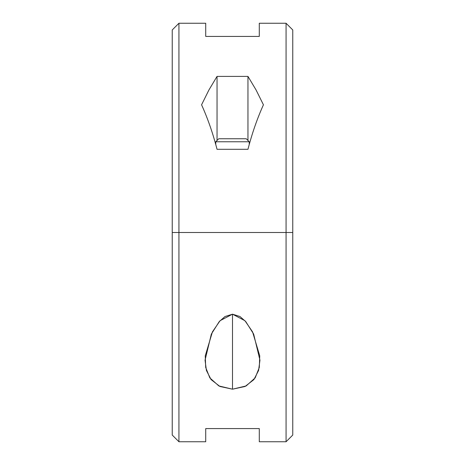 <?xml version="1.0" encoding="UTF-8"?>
<svg xmlns="http://www.w3.org/2000/svg" width="465" height="465" viewBox="0 0 465 465"><rect width="100%" height="100%" fill="white"/><g stroke="black" fill="none" stroke-linecap="round" stroke-linejoin="round"><path stroke-width="0.7" d="M172.236 111.972L172.236 232.5L172.236 29.946L178.932 23.25L178.932 232.5L178.932 23.25L205.716 23.25L205.716 36.415L259.284 36.415L259.284 23.25L286.068 23.25L286.068 232.5L172.236 232.5L286.068 232.5L286.068 23.25L292.764 29.946L292.764 232.5L286.068 232.5L286.068 441.75L286.068 232.5L292.764 232.5L292.764 435.054L286.068 441.75L259.284 441.75L259.284 428.585L205.716 428.585L205.716 441.75L178.932 441.75L178.932 232.5L178.932 441.75L172.236 435.054L172.236 232.5M292.764 111.972L292.764 232.5M263.428 104.794L256.076 89.978L247.961 76.394L217.039 76.394L208.925 89.978L201.572 104.794C207.774 118.54 212.929 133.374 217.039 149.3L247.961 149.3C252.071 133.374 257.226 118.54 263.428 104.794L256.076 89.978L247.961 76.394L247.961 140.494L247.961 76.394L217.039 76.394L217.039 140.494L217.039 76.394L208.925 89.978L201.572 104.794C207.774 118.54 212.929 133.374 217.039 149.3L247.961 149.3C252.071 133.374 257.226 118.54 263.428 104.794M259.284 36.415C259.284 18.966 259.284 18.966 259.284 36.415L205.716 36.415C205.716 18.966 205.716 18.966 205.716 36.415M232.5 389.193L246.177 385.927L255.175 377.871L259.307 367.437L259.755 355.899L252.582 331.9L244.927 320.693L232.5 314.183L220.073 320.693L212.418 331.9L205.245 355.899L205.693 367.437L209.825 377.871L218.823 385.927L232.5 389.193L245.09 386.467L253.925 379.579L258.587 370.448L259.952 360.206L253.652 334.073L245.782 321.641L240.021 316.549L232.5 314.183L232.5 389.193L232.5 314.183L224.979 316.549L219.218 321.641L211.348 334.073L205.048 360.206L206.414 370.448L211.075 379.579L219.91 386.467L232.5 389.193M205.716 428.585L259.284 428.585M246.229 138.756L218.771 138.756L215.76 141.767L215.76 144.505L215.76 141.767L249.24 141.767L249.24 144.505L249.24 141.767L246.229 138.756L249.24 141.767L215.76 141.767L218.771 138.756L246.229 138.756"/></g></svg>
